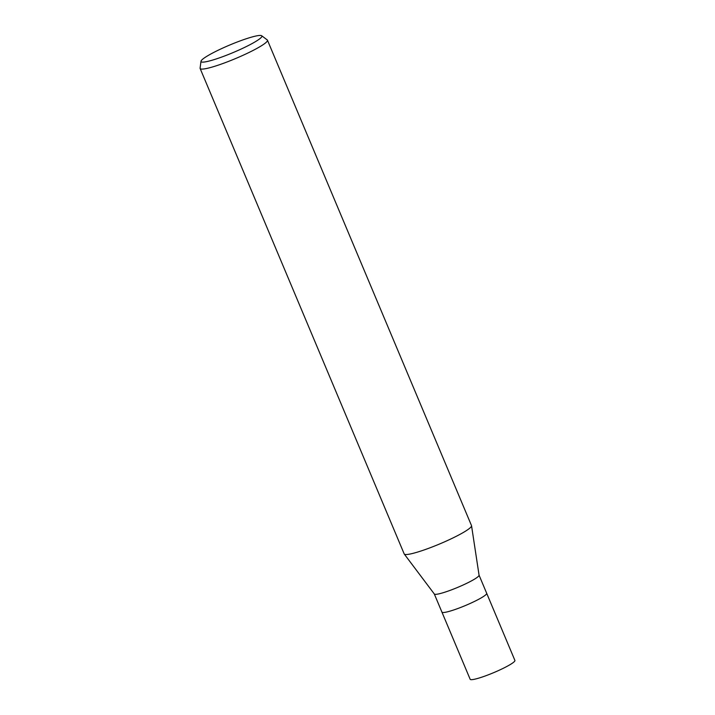 <?xml version="1.0" encoding="UTF-8"?>
<svg xmlns="http://www.w3.org/2000/svg" width="715" height="715" viewBox="0 0 715 715"><rect width="100%" height="100%" fill="white"/><g stroke="black" fill="none" stroke-linecap="round" stroke-linejoin="round"><path stroke-width="1.07" d="M479.041 575.11A24.274 3.039 157.2 0 1 479.068 575.2A24.274 3.039 157.2 0 1 474.492 579.159A24.274 3.039 157.2 0 1 450.396 590.268A24.274 3.039 157.2 0 1 434.327 594.004L404.27 554.053M482.133 597.338A24.274 3.039 157.2 0 0 486.683 593.289A24.274 3.039 157.2 0 1 482.133 597.338A24.274 3.039 157.2 0 1 457.698 608.572A24.274 3.039 157.2 0 1 441.924 612.111L434.3 593.968M471.543 525.748A36.51 4.576 157.2 0 1 464.661 531.692A36.519 4.576 157.2 0 1 427.91 548.593A36.519 4.576 157.2 0 1 404.181 553.902L200.129 68.488A36.519 4.576 157.2 0 1 200.093 68.139L200.995 61.267A33.006 4.138 157.2 0 1 207.216 56.074A33.006 4.138 157.2 0 1 239.364 41.193A33.006 4.138 157.2 0 1 261.69 35.75A33.006 4.138 157.2 0 1 255.702 41.497A33.006 4.138 157.2 0 1 221.427 57.155A33.006 4.138 157.2 0 1 200.995 61.267M261.69 35.75L267.231 39.915A36.519 4.576 157.2 0 1 267.455 40.192A36.519 4.576 157.2 0 1 260.609 46.278A36.519 4.576 157.2 0 1 223.858 63.17A36.519 4.576 157.2 0 1 200.129 68.488M267.455 40.192L471.507 525.605A36.519 4.576 157.2 0 1 464.661 531.692M486.692 593.316L514.907 660.437A24.283 3.039 157.2 0 1 510.358 664.476A24.283 3.039 157.2 0 1 485.923 675.72A24.283 3.039 157.2 0 1 470.148 679.25L441.933 612.129M486.683 593.289L479.059 575.155M479.068 575.2L471.551 525.775"/></g></svg>
